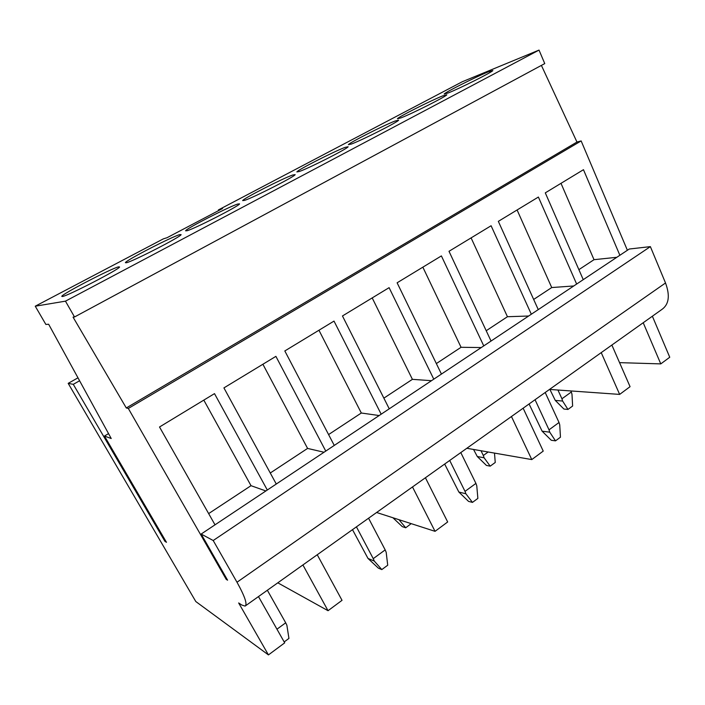 <?xml version="1.0" encoding="UTF-8"?>
<svg xmlns="http://www.w3.org/2000/svg" width="705" height="705" viewBox="0 0 705 705"><rect width="100%" height="100%" fill="white"/><g stroke="black" fill="none" stroke-linecap="round" stroke-linejoin="round"><path stroke-width="1.06" d="M268.438 654.91L195.805 601.541L68.182 383.353L73.285 384.34L164.944 541.361L166.459 542.304L104.463 436.051L111.223 438.519L48.645 324.247L45.86 324.441L35.25 306.199L65.459 301.158L74.527 316.977L73.047 317.118L126.292 407.966L128.319 408.451L226.217 579.343L227.592 580.197L201.163 534.046L213.201 540.515L236.995 582.233C244.864 596.456 247.561 604.414 245.084 606.106L241.806 605.031L238.66 602.951L268.438 654.91L284.697 642.854L258.471 596.571M619.563 362.643L660.779 363.895L669.75 357.241L652.372 316.219M660.779 363.895L643.216 322.74M245.64 605.71L661.88 309.451C668.966 304.454 670.173 295.624 665.52 282.978L236.995 582.233M213.201 540.515L650.371 246.627L665.52 282.978M201.163 534.046L629.257 249.024L650.371 246.627M164.944 541.361L165.64 540.902M226.217 579.343L226.851 578.902M73.285 384.34L79.594 380.762M68.182 383.353L77.982 377.818M35.25 306.199L163.384 238.845L167.032 237.717L222.533 208.53L218.365 209.949L462.277 81.745L539.025 50.09L544.753 63.591L74.527 316.977M128.319 408.451L581.149 140.929L576.963 142.049L541.396 65.398M581.149 140.929L627.388 250.275M317.241 554.747L342.031 600.325L328.036 610.706L277.796 582.823M302.903 564.952L328.036 610.706M425.415 477.752L447.675 521.964L435.047 531.332L376.611 512.491M412.495 486.952L435.047 531.332M523.145 408.195L543.229 451.094L531.782 459.581L466.825 448.283M511.451 416.523L531.782 459.581M611.87 345.053L630.067 386.675L619.651 394.403L549.512 389.433M601.224 352.623L619.651 394.403M267.301 490.01L214.496 393.628L159.515 426.992L215.016 524.82M325.763 451.085L275.893 356.36L223.926 387.9L276.281 484.035M381.176 414.196L334.011 321.092L284.82 350.949L334.267 445.428M433.778 379.175L389.098 287.658L342.463 315.963L389.248 408.821M483.762 345.899L441.392 255.915L397.118 282.793L441.436 374.073M531.323 314.227L491.094 225.75L449.006 251.297L491.041 341.044M576.646 284.053L538.391 197.047L498.338 221.352L538.259 309.61M619.871 255.28L583.467 169.694L545.291 192.862L583.255 279.656M104.463 436.051L108.544 433.619M218.365 209.949L218.682 210.557M65.459 301.158L539.025 50.09M62.384 296.514C67.645 296.047 120.264 268.808 119.559 266.957L118.59 266.86C111.654 268.279 61.784 294.117 61.767 296.356L62.384 296.514M126.398 262.745C133.139 261.352 181.502 236.448 181.097 234.615L179.66 234.642C171.421 236.889 125.569 260.524 125.384 262.665L126.398 262.745M187.072 230.738C195.029 228.57 239.735 205.666 239.559 203.868L237.611 204.071C228.297 207.006 185.917 228.746 185.591 230.799L187.072 230.738M244.653 200.361C253.615 197.541 295.166 176.356 295.175 174.62L292.681 175.016C282.485 178.524 243.102 198.643 242.67 200.59L244.653 200.361M299.369 171.491C309.169 168.134 347.988 148.42 348.138 146.746L345.071 147.38C334.161 151.363 297.36 170.081 296.858 171.932L299.369 171.491M351.442 144.023C361.921 140.207 398.378 121.771 398.633 120.167L394.976 121.057C383.485 125.437 348.931 142.948 348.376 144.684L351.442 144.023M401.048 117.85C412.09 113.646 446.476 96.321 446.82 94.796L442.573 95.942C430.605 100.665 398.017 117.118 397.417 118.766L401.048 117.85M448.362 92.893C459.872 88.363 492.451 72.007 492.839 70.562L488.01 71.972C475.655 76.968 444.785 92.514 444.168 94.056L448.362 92.893M126.292 407.966L576.963 142.049M265.864 490.962L251.015 485.683L203.807 400.105M208.645 513.601L251.015 485.683M324.018 452.249L307.583 448.415L262.894 364.247M270.271 473.002L307.583 448.415M379.158 415.536L361.312 413.015L318.951 330.231M328.592 434.571L361.312 413.015M431.504 380.691L412.407 379.343L372.196 297.915M383.864 398.149L412.407 379.343M481.268 347.556L461.061 347.292L422.85 267.169M436.342 363.577L461.061 347.292M528.635 316.016L507.45 316.721L471.09 237.893M486.212 330.724L507.45 316.721M573.782 285.966L551.724 287.552L517.091 209.975M533.667 299.449L551.724 287.552M616.849 257.29L594.015 259.687L560.995 183.326M578.884 269.654L594.015 259.687M284.185 641.947L288.935 638.422L286.873 625.22L285.692 622.806L276.959 629.204M267.354 590.252L285.692 622.806M381.81 569.587L374.267 561.048L368.001 558.448L378.321 568.107L381.81 569.587L387.724 565.207L386.181 552.297L385.177 549.891L373.245 558.642L356.43 526.855M368.001 558.448L352.491 529.658M368.565 518.219L385.177 549.891M374.267 561.048L373.245 558.642M392.905 517.743L402.291 526.635L405.719 527.781L398.995 519.708M405.719 527.781L411.191 523.639M472.465 502.401L465.882 493.773L458.858 492.037L468.569 501.405L472.465 502.401L477.867 498.4L476.765 485.78L475.919 483.401L465.018 491.385L449.719 460.453M458.858 492.037L444.67 464.057M460.797 452.575L475.919 483.401M465.882 493.773L465.018 491.385M555.496 440.863L549.75 432.183L542.119 431.187L551.275 440.264L555.496 440.863L560.457 437.188L559.735 424.851L559.021 422.498L549.019 429.83L535.051 399.726M542.119 431.187L529.085 403.974M545.203 392.5L559.021 422.498M549.75 432.183L549.019 429.83M484.106 457.783L477.294 456.532L486.424 465.423L490.195 466.155L484.106 457.783L483.313 455.5L488.168 451.993M490.195 466.155L495.245 462.48L494.487 453.095M473.54 449.446L477.294 456.532M481.013 450.751L483.313 455.5M562.616 401.039L555.276 400.414L563.912 409.041L567.966 409.438L562.616 401.039L561.938 398.783L571.323 392.006L571.984 394.262L572.627 406.036L567.966 409.438M549.9 389.46L555.276 400.414M570.847 390.94L571.323 392.006M557.937 390.024L561.938 398.783"/></g></svg>
